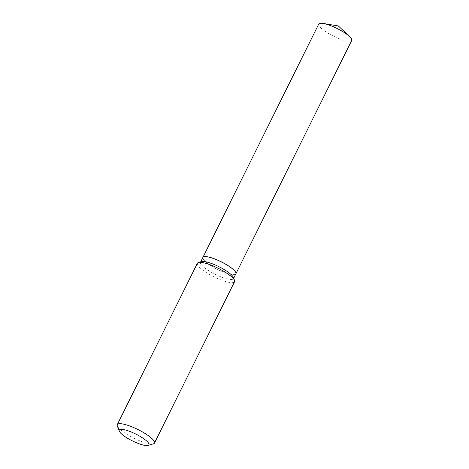 <?xml version="1.0" encoding="UTF-8"?>
<svg xmlns="http://www.w3.org/2000/svg" width="469" height="469" viewBox="0 0 469 469"><rect width="100%" height="100%" fill="white"/><g stroke="black" fill="none" stroke-linecap="round" stroke-linejoin="round"><path stroke-width="0.35" stroke-dasharray="2.35 1.76" d="M318.727 24.089A18.414 4.239 -153.6 0 0 328.148 33.246A18.414 4.239 -153.6 0 0 351.709 40.463M202.889 257.44A18.414 4.239 -153.6 0 0 212.322 266.568A18.414 4.239 -153.6 0 0 235.872 273.814M203.827 256.795A18.35 4.221 -153.6 0 0 213.067 266.99A18.35 4.221 -153.6 0 0 234.359 274.541A18.35 4.221 -153.6 0 0 235.819 272.671M202.872 257.469A18.414 4.239 -153.6 0 0 214.825 268.069A18.414 4.239 -153.6 0 0 234.383 274.629A18.414 4.239 -153.6 0 0 235.86 273.843M117.314 425.887A20.753 4.772 -153.6 0 0 132.944 437.712A20.753 4.772 -153.6 0 0 152.8 443.955A20.753 4.772 -153.6 0 0 153.433 443.821M197.385 263.267A20.753 4.772 -153.6 0 0 210.857 275.215A20.753 4.772 -153.6 0 0 232.894 282.608A20.753 4.772 -153.6 0 0 234.559 281.722M201.4 261.608A18.414 4.239 -153.6 0 0 200.492 262.271A18.414 4.239 -153.6 0 0 212.445 272.87A18.414 4.239 -153.6 0 0 232.003 279.43A18.414 4.239 -153.6 0 0 233.474 278.645A18.414 4.239 -153.6 0 0 233.451 277.513M200.714 261.813L200.492 262.271M233.703 278.187L233.474 278.645"/><path stroke-width="0.7" d="M235.872 273.814A18.414 4.239 -153.6 0 0 235.889 273.785L351.709 40.463A18.414 4.239 -153.6 0 0 349.54 36.547A18.414 4.239 -153.6 0 0 342.288 31.306A18.414 4.239 -153.6 0 0 323.153 23.45A18.414 4.239 -153.6 0 0 318.727 24.089L202.901 257.411A18.414 4.239 -153.6 0 0 202.889 257.44M235.889 273.785A18.414 4.239 -153.6 0 0 226.468 264.633A18.414 4.239 -153.6 0 0 202.901 257.411M235.819 272.671A18.35 4.221 -153.6 0 0 235.807 272.63A18.35 4.221 -153.6 0 0 221.989 262.183A18.35 4.221 -153.6 0 0 204.431 256.66A18.35 4.221 -153.6 0 0 203.868 256.778A18.35 4.221 -153.6 0 0 203.827 256.795M233.703 278.187L235.86 273.843A18.414 4.239 -153.6 0 0 235.837 272.718A18.414 4.239 -153.6 0 0 221.972 262.224A18.414 4.239 -153.6 0 0 204.349 256.684A18.414 4.239 -153.6 0 0 203.786 256.807A18.414 4.239 -153.6 0 0 202.872 257.469L200.714 261.813M120.539 429.375A16.603 3.816 -153.6 0 0 119.232 431.099A16.603 3.816 -153.6 0 0 131.73 440.555A16.603 3.816 -153.6 0 0 147.624 445.55A16.603 3.816 -153.6 0 0 148.128 445.444A16.603 3.816 -153.6 0 0 139.856 436.234A16.603 3.816 -153.6 0 0 120.539 429.375M148.128 445.444L153.433 443.821A20.753 4.772 -153.6 0 0 154.465 443.07A20.753 4.772 -153.6 0 0 140.993 431.122A20.753 4.772 -153.6 0 0 118.95 423.736A20.753 4.772 -153.6 0 0 117.291 424.615A20.753 4.772 -153.6 0 0 117.314 425.887L119.232 431.099M154.465 443.07L234.559 281.722A20.753 4.772 -153.6 0 0 234.535 280.45A20.753 4.772 -153.6 0 0 218.906 268.631A20.753 4.772 -153.6 0 0 199.044 262.388A20.753 4.772 -153.6 0 0 198.41 262.523A20.753 4.772 -153.6 0 0 197.385 263.267L117.291 424.615M234.535 280.45L233.451 277.513A18.414 4.239 -153.6 0 0 219.586 267.025A18.414 4.239 -153.6 0 0 201.963 261.485A18.414 4.239 -153.6 0 0 201.4 261.608L198.41 262.523M349.54 36.547L338.354 25.953L323.153 23.45"/></g></svg>
